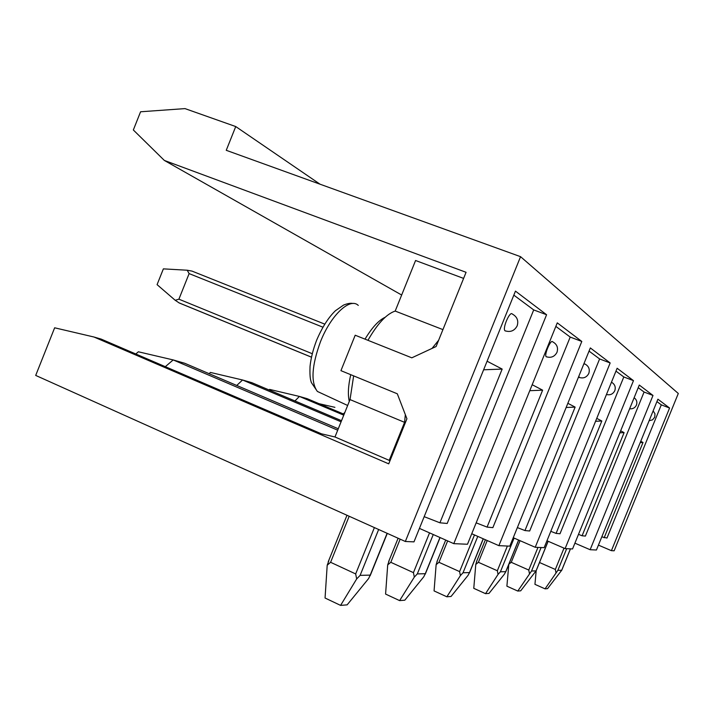 <?xml version="1.0" encoding="UTF-8"?>
<svg xmlns="http://www.w3.org/2000/svg" width="714" height="714" viewBox="0 0 714 714"><rect width="100%" height="100%" fill="white"/><g stroke="black" fill="none" stroke-linecap="round" stroke-linejoin="round"><path stroke-width="1.07" d="M657.906 399.188L669.58 408.033L611.416 550.673L614.138 550.797L678.3 393.476L520.56 256.674L405.338 541.489L413.977 541.872L515.454 291.125L546.585 314.74L453.801 543.649L467.483 544.255L557.277 322.853L581.803 341.453L498.881 545.657L509.823 546.148L590.335 347.932L610.158 362.962L535.214 547.281L544.148 547.674L617.137 368.254L633.479 380.651L565.104 548.611L572.557 548.941L639.289 385.06L652.998 395.458L590.139 549.726L596.44 550.003L657.906 399.188M353.644 375.867L350.03 399.581L334.973 436.977L321.487 433.835L101.165 339.096L93.98 337.017L388.728 463.85L406.926 418.779L397.305 393.789L340.935 370.655L355.197 335.223L411.817 357.821L436.102 346.522L466.072 272.302L164.345 160.436L401.661 295.025M463.609 278.406L415.575 260.503L395.19 311.072C386.586 313.91 377.501 323.656 367.942 340.31M319.006 403.678L334.911 407.328M344.112 414.272L307.163 398.68L299.407 396.431L294.953 400.947M269.053 389.969L269.606 389.407L299.407 396.431L343.755 415.164M341.524 420.698L251.908 382.695L242.555 379.991L236.736 385.462M209.113 373.672L210.425 372.44L242.555 379.991L341.078 421.804M338.275 428.775L184.694 363.256L173.181 359.927L138.364 351.788L135.794 353.992M164.345 160.436L133.339 129.975L140.578 111.777L184.997 108.608L235.736 126.556L226.249 150.306L520.56 256.674M337.704 430.194L173.181 359.927L165.318 366.684M405.338 541.489L35.7 375.421L54.648 327.797L93.98 337.017M598.43 545.121L611.416 550.673M574.904 543.167L590.139 549.726M546.969 540.757L565.104 548.611M513.25 537.713L535.214 547.281M471.749 533.742L498.881 545.657M419.43 528.387L453.801 543.649M320.024 184.194L235.736 126.556M334.973 436.977L389.996 460.7M405.338 414.656L404.57 422.34L350.03 399.581M389.246 460.28L404.57 422.34L405.124 423.241M438.619 340.283L432.024 348.423M442.93 329.609L395.19 311.072M546.585 314.74L533.706 309.921L447.196 523.469L439.913 522.8L424.178 516.668M505.735 331.064L504.959 330.769C502.245 328.279 509.912 310.688 512.259 314.017C517.088 316.659 518.73 320.595 517.177 325.834C514.499 330.859 510.43 332.501 504.959 330.769M487.091 361.222L502.165 369.076L439.913 522.8M533.706 309.921L513.83 295.141M502.165 369.076L483.61 369.798M581.803 341.453L570.2 337.07L492.865 527.637L487.064 527.102L476.167 522.844M546.701 356.911L546.165 356.705C543.997 354.787 550.744 339.105 552.582 341.765C556.911 344.094 558.384 347.602 557 352.279C554.626 356.732 551.021 358.205 546.165 356.705M532.18 384.721L542.631 390.165L487.064 527.102M570.2 337.07L555.84 326.387M542.631 390.165L529.761 390.692M610.158 362.962L599.608 358.946L529.681 530.993L524.96 530.564L517.364 527.584M579.456 377.563L578.804 376.332M583.749 364.149L584.802 363.935C588.72 366.032 590.059 369.192 588.809 373.413C586.685 377.411 583.436 378.741 579.072 377.411M567.844 403.303L575.127 407.105L524.96 530.564M599.608 358.946L589.05 351.101M575.127 407.105L566.148 407.489M344.898 412.335L343.354 413.95M633.479 380.651L623.804 376.956L559.999 533.76L556.081 533.403L550.806 531.332M596.752 418.368L601.813 421.01L556.081 533.403M623.804 376.956L615.968 371.119M601.813 421.01L595.565 421.278M652.998 395.458L644.073 392.031L585.4 536.08L582.089 535.777L578.492 534.358M620.653 430.828L624.098 432.622L582.089 535.777M644.073 392.031L638.218 387.675M624.098 432.622L619.841 432.818M669.58 408.033L661.289 404.838L606.98 538.053L601.795 536.866M640.744 441.297L643.011 442.475L604.151 537.794M661.289 404.838L656.925 401.598M643.011 442.475L640.217 442.609M157.08 284.636L163.372 268.866L187.193 270.222L189.121 273.605L178.902 299.175L175.189 300.273L157.08 284.636M347.138 604.856L340.587 605.392L325.057 598.02L327.199 565.22L330.6 562.293L355.67 573.931L356.67 578.947L360.115 575.368L370.218 575.109L368.611 578.554L347.138 604.856M340.587 605.392L356.67 578.947M328.842 560.856L327.199 565.22M324.745 324.12L192.004 271.097L187.193 270.222M175.189 300.273L179.259 302.986L311.438 357.178M404.802 600.197L399.617 600.617L385.587 594.075L387.702 564.899L390.799 562.302L413.442 572.637L414.325 577.091L417.306 573.913L425.294 573.708L423.768 576.787L404.802 600.197M399.617 600.617L414.325 577.091M389.059 561.017L387.702 564.899M451.069 596.449L446.866 596.797L434.067 590.915L436.138 564.649L438.976 562.302L459.602 571.602L460.396 575.609L463.029 572.753L469.5 572.592L468.054 575.359L451.069 596.449M446.866 596.797L460.396 575.609M437.28 561.15L436.138 564.649M489.019 593.388L485.538 593.664L473.775 588.336L475.774 564.435L478.398 562.302L497.346 570.754L498.051 574.395L500.407 571.807L505.762 571.664L504.387 574.19L489.019 593.388M485.538 593.664L498.051 574.395M476.756 561.258L475.774 564.435M517.775 591.058L531.537 571.013L536.044 570.897L520.702 590.817L517.775 591.058L506.895 586.176L508.814 564.346M508.895 564.149L511.251 562.311L528.762 570.049L529.413 573.387M545.059 588.854L557.866 570.343L561.713 570.245L547.558 588.648L545.059 588.854L534.947 584.347L536.187 570.673M539.516 562.507L555.34 569.46L555.929 572.53M349.298 401.411C347.709 394.753 348.191 385.837 350.735 374.671M365.015 339.141C371.967 327.601 378.688 320.3 385.176 317.257M358.276 305.413C350.092 297.194 330.939 314.963 320.488 341.694C311.715 365.711 310.67 382.293 317.364 391.433L322.612 393.869M370.218 575.109L387.113 533.304M360.115 575.368L378.652 529.502M178.902 299.175L312.241 353.707M349.173 516.258L330.6 562.293M355.67 573.931L374.395 527.584M322.915 327.19L189.121 273.605M425.294 573.708L439.967 537.508M417.306 573.913L433.264 534.527M400.161 539.159L390.799 562.302M413.442 572.637L429.542 532.876M469.5 572.592L483.217 538.775M463.029 572.753L477.782 536.384M447.642 540.909L438.976 562.302M459.602 571.602L474.48 534.938M505.762 571.664L518.614 540.043M500.407 571.807L514.107 538.079M487.234 540.534L478.398 562.302M497.346 570.754L507.386 546.04M536.044 570.897L548.102 541.248M531.537 571.013L541.087 547.54M520.042 540.668L511.251 562.311M528.762 570.049L537.981 547.397M561.713 570.245L570.424 548.843M557.866 570.343L566.684 548.682M555.34 569.46L564.015 548.138M352.93 303.504C350.779 302.932 347.664 303.45 343.595 305.056L335.455 310.697C328.476 317.409 322.21 327.226 316.668 340.141C313.143 349.307 310.929 358.071 310.028 366.443C309.581 378.679 310.84 380.482 311.358 382.561L317.364 391.433L347.656 405.481M606.454 394.512C610.247 395.386 613.031 394.11 614.799 390.683C615.923 387.006 614.808 384.177 611.461 382.204M629.623 408.783C632.783 409.122 635.058 407.881 636.442 405.07C637.415 402.089 636.647 399.644 634.13 397.725M649.124 420.733L652.507 419.868L654.729 417.226L654.979 413.799L653.149 410.862M387.283 533.376L370.173 575.707M346.995 515.276L328.235 561.775M178.839 302.772L311.447 357.143M440.083 537.553L425.267 574.127M398.109 538.24L388.63 561.659M483.307 538.811L469.482 572.896M445.706 540.052L436.968 561.615M518.676 540.07L505.744 571.896M485.404 539.73L476.524 561.606M548.147 541.274L536.027 571.075M570.468 548.852L561.695 570.379"/></g></svg>
